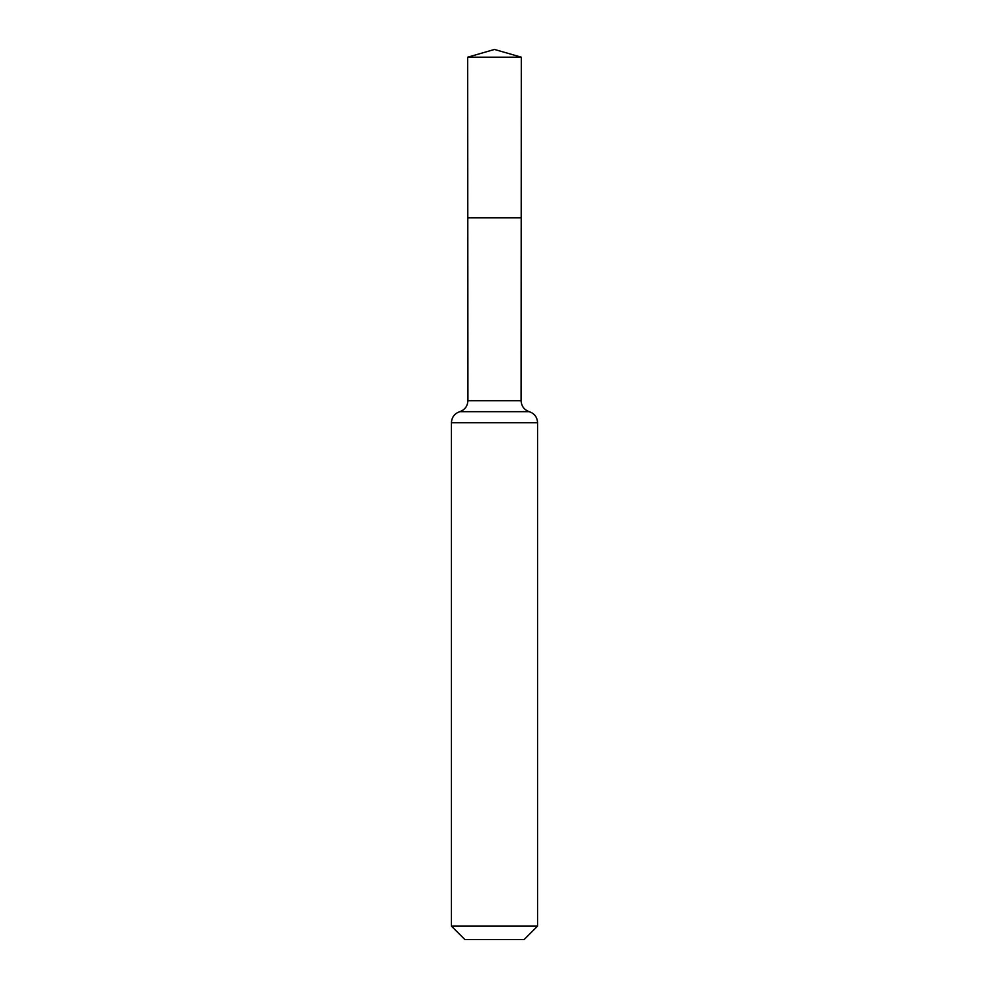 <?xml version="1.0" encoding="UTF-8"?>
<svg xmlns="http://www.w3.org/2000/svg" width="989" height="989" viewBox="0 0 989 989"><rect width="100%" height="100%" fill="white"/><g stroke="black" fill="none" stroke-linecap="round" stroke-linejoin="round"><path stroke-width="1.48" d="M451.429 926.124L537.571 926.124L524.145 939.55L464.855 939.55L451.429 926.124L451.429 422.723C451.75 417.222 454.495 413.55 459.675 411.696C464.855 409.842 467.599 406.17 467.908 400.681L521.092 400.681L521.302 57.189L467.698 57.189L494.5 49.45L521.302 57.189M467.908 400.681L467.797 217.852L521.203 217.852L467.797 217.852L467.698 57.189M537.571 926.124L537.571 422.723C537.25 417.222 534.505 413.55 529.325 411.696C524.145 409.842 521.401 406.17 521.092 400.681M494.5 217.852L521.203 217.852L521.302 57.189L494.5 49.45M451.429 422.723L537.571 422.723M459.675 411.696L529.325 411.696"/></g></svg>
